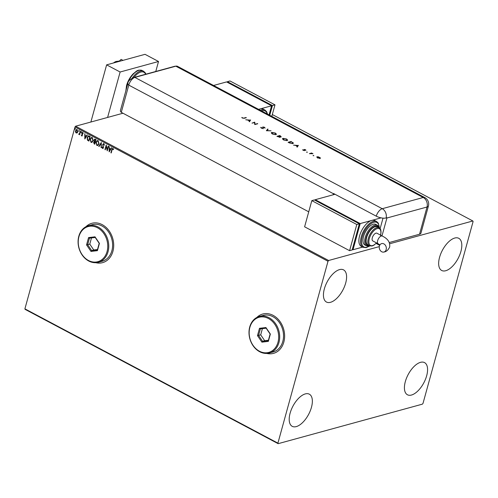 <?xml version="1.0" encoding="UTF-8"?>
<svg xmlns="http://www.w3.org/2000/svg" width="498" height="498" viewBox="0 0 498 498"><rect width="100%" height="100%" fill="white"/><g stroke="black" fill="none" stroke-linecap="round" stroke-linejoin="round"><path stroke-width="0.75" d="M266.667 353.412A20.399 16.204 -105.3 0 0 273.489 353.375A20.399 16.204 -105.3 0 0 283.841 342.058A20.399 16.204 -105.3 0 0 279.664 321.061A20.399 16.204 -105.3 0 0 262.707 314.026A20.399 16.204 -105.3 0 0 256.819 317.469M266.816 353.406A20.399 16.204 -105.3 0 0 273.533 353.362M95.741 262.695A20.399 16.204 -105.3 0 0 102.569 262.658A20.399 16.204 -105.3 0 0 112.922 251.341A20.399 16.204 -105.3 0 0 108.738 230.344A20.399 16.204 -105.3 0 0 91.788 223.309A20.399 16.204 -105.3 0 0 85.893 226.752M95.896 262.689A20.399 16.204 -105.3 0 0 102.607 262.645M460.905 251.465A18.214 8.858 -62 0 1 441.695 270.476A18.214 8.858 -62 0 1 439.566 257.31A18.214 8.858 -62 0 1 458.776 238.305A18.214 8.858 -62 0 1 460.905 251.465M311.449 407.339A18.214 8.858 -62 0 1 292.239 426.344A18.214 8.858 -62 0 1 290.11 413.184A18.214 8.858 -62 0 1 309.314 394.173A18.214 8.858 -62 0 1 311.449 407.339M345.687 283.038A18.214 8.858 -62 0 1 326.476 302.049A18.214 8.858 -62 0 1 324.347 288.884A18.214 8.858 -62 0 1 343.552 269.872A18.214 8.858 -62 0 1 345.687 283.038M426.668 375.766A18.214 8.858 -62 0 1 407.457 394.777A18.214 8.858 -62 0 1 405.328 381.611A18.214 8.858 -62 0 1 424.539 362.6A18.214 8.858 -62 0 1 426.668 375.766M122.969 113.233L75.603 126.212L328.618 260.498L328.008 261.269L74.993 126.984L24.9 308.847L277.915 443.139L278.158 443.674L422.397 404.152L423.007 403.38L473.1 221.51L472.851 220.975L389.704 243.759M278.158 443.674L25.149 309.389L24.9 308.847M379.302 246.61L328.618 260.498M472.851 220.975L272.313 114.54M77.14 132.885L76.169 133.01L75.503 132.026L75.54 130.675L77.122 129.542L77.756 131.858L77.14 132.885L76.169 133.01L75.503 132.026M76.518 129.461L77.122 129.542M78.933 134.006L79.562 133.514L80.234 131.26L80.539 131.422L79.618 134.771L79.45 134.118L78.572 134.149L79.194 133.981M79.649 134.653L79.618 134.068L78.572 134.149M82.108 135.954L81.242 135.157L81.79 135.518L82.207 135.226L81.803 133.134L82.705 132.505L83.203 133.29L82.948 133.508L82.624 132.935L82.108 133.277L82.562 134.802L81.697 135.942L82.021 135.985M81.79 135.518L82.22 134.883M82.344 132.462L82.705 132.505M83.116 133.464L82.799 132.891L82.108 133.277M89.26 136.054L90.175 136.539L88.912 141.121L87.43 140.137L87.138 137.485L88.339 135.861L89.26 136.054M96.027 139.645L94.769 144.227L94.209 143.928L93.618 142.316L94.253 141.532L93.954 140.031L95.243 139.228L96.027 139.645M94.676 139.141L95.243 139.228M101.324 142.459L101.324 147.707L100.994 143.549L99.083 146.518L98.753 146.337L101.324 142.459M108.191 146.101L108.489 146.263L107.232 150.838L106.205 146.381L105.265 149.792L104.96 149.637L106.223 145.055L107.251 149.506L108.191 146.101M113.444 149.624L112.803 148.952L112.056 149.91L111.216 152.954L110.917 152.793L111.764 149.699L112.928 148.479L113.525 149.4L113.276 149.674L112.673 148.914M112.511 148.416L112.928 148.479M328.008 261.269L277.915 443.139M109.149 151.859L109.099 146.58L109.429 148.441L110.531 149.027L111.34 147.769L111.67 147.95L109.149 151.859M103.858 143.667L104.462 145.136L103.416 144.109L103.92 144.096L102.986 144.632L103.509 147.775L102.507 148.466L101.966 147.29L102.277 147.134L102.644 147.999L103.198 147.632L102.681 144.464L103.858 143.667L103.403 143.605M102.912 148.516L101.966 147.29M102.644 147.999L103.372 147.582L103.179 146.941M99.04 143.841L97.664 145.565L96.873 145.478L96.002 142.26L97.378 140.548L98.174 140.648L99.04 143.841M93.182 140.735L91.806 142.459L91.022 142.372L90.15 139.154L91.526 137.442L92.323 137.541L93.182 140.735M84.828 138.948L84.778 133.676L85.108 135.531L86.21 136.116L87.019 134.865L87.349 135.039L84.828 138.948M81.411 132.256L81.049 132.505L81.261 131.74M79.089 131.024L78.728 131.273L78.939 130.507M75.304 129.013L74.943 129.262L75.154 128.496M74.993 126.984L75.603 126.212M91.831 223.297A20.399 16.204 -105.3 0 0 86.029 226.683M262.751 314.014A20.399 16.204 -105.3 0 0 256.956 317.4M111.247 152.836L110.917 152.793M111.085 152.749L111.938 149.655L113.096 148.435M109.267 151.672L109.267 146.673M111.446 147.825L110.531 149.027M109.429 150.738L110.444 149.381L109.429 148.977L109.429 150.738L110.276 149.425L109.429 148.977M107.3 150.589L106.205 146.381M105.296 149.674L104.96 149.637M105.128 149.587L106.323 145.254M108.327 146.169L107.251 149.506M104.325 145.192L103.92 144.096L103.154 144.582M102.993 148.485L102.681 148.423M102.812 147.956L103.372 147.582L102.812 147.956M103.347 146.898L102.93 146.288M103.098 146.244L102.681 144.464M102.856 144.414L104.026 143.617M101.324 147.57L101.001 147.532M101.169 147.483L100.994 143.549M99.152 146.412L98.753 146.337M98.921 146.294L101.324 142.571M97.751 145.541L96.873 145.478M97.042 145.428L96.002 142.26M96.176 142.21L97.465 140.529M97.714 145.043L98.903 143.636L98.231 141.077L97.477 141.027M96.307 142.422L96.992 144.999L97.627 145.067L98.735 143.685L98.056 141.127L97.39 141.046L96.307 142.422M94.801 144.103L93.618 142.316M93.786 142.266L94.253 141.532M94.427 141.488L93.954 140.031M94.128 139.988L94.763 139.123M95.423 139.726L94.259 140.193L94.508 141.264L95.13 141.656L95.765 139.907L94.801 139.627M94.595 143.592L95.168 142.079L94.352 141.924L94.844 142.042L93.923 142.465L94.595 143.592L95.012 141.998L94.091 142.422M95.765 139.907L94.888 139.589M95.13 141.656L95.597 139.957M91.9 142.434L91.022 142.372M91.19 142.322L90.15 139.154M90.319 139.104L91.607 137.423M91.862 141.936L93.051 140.529L92.373 137.971L91.626 137.921M90.455 139.316L91.134 141.893L91.775 141.961L92.883 140.579L92.205 138.021L91.532 137.94L90.455 139.316M88.949 140.996L87.43 140.137M87.598 140.094L87.138 137.485M87.312 137.436L88.426 135.842M88.75 136.315L87.443 137.647L87.704 139.789L88.744 140.486L89.914 136.801L88.457 136.371M88.744 140.486L89.746 136.85L88.544 136.34M84.946 138.761L84.946 133.763M87.125 134.921L86.21 136.116M85.108 137.834L86.123 136.471L85.108 136.066L85.108 137.834L85.955 136.52L85.108 136.066M81.871 135.898L81.242 135.157M81.965 135.475L82.382 135.182L81.965 135.475M82.388 134.84L81.759 133.707M81.927 133.657L81.803 133.134M81.971 133.091L82.88 132.462M82.799 132.891L82.282 133.234L82.799 132.891M81.579 132.207L81.224 132.456M81.074 131.939L81.429 131.69M79.618 134.068L78.939 134.342M79.107 133.956L79.562 133.514M79.73 133.464L80.371 131.335M79.257 130.974L78.902 131.223M78.752 130.706L79.114 130.464M77.308 132.842L76.337 132.96M75.677 131.976L75.54 130.675M75.708 130.632L76.605 129.443M76.455 132.549L77.626 131.646L77.184 129.91L76.661 129.885M76.779 132.617L76.281 132.599L77.458 131.69L76.748 129.853M77.184 129.91L75.839 130.837L76.281 132.599M75.472 128.97L75.117 129.219M74.968 128.702L75.329 128.453M155.774 71.475L158.526 61.491L120.118 72.011L107.605 117.441M158.526 61.491L145.03 54.326L106.628 64.852L90.879 122.022M120.118 72.011L106.628 64.852M118.841 61.503L121.12 59.38L122.975 60.37M114.434 62.711L116.078 61.472L119.333 61.042M113.488 62.966A11.653 5.671 -62 0 1 116.059 61.478A11.653 5.671 -62 0 1 116.071 61.478L116.078 61.472M308.735 211.824L121.282 112.336L128.783 85.121L121.282 112.336A7.283 2.652 -164.6 0 1 120.423 110.525L127.918 83.309A7.283 2.652 -164.6 0 0 128.783 85.121A7.283 3.542 -62 0 1 134.852 77.408L175.819 66.184A7.283 3.542 -62 0 1 176.566 66.085L174.487 66.346A7.283 5.789 -105.3 0 1 175.819 66.184A7.283 3.542 -62 0 1 177.431 66.29L424.819 197.594A7.283 3.542 -62 0 0 423.207 197.488L175.819 66.184L134.852 77.408A7.283 5.789 -105.3 0 0 133.52 77.576L174.487 66.346M313.111 155.55L313.734 155.501L313.236 155.631M313.08 155.656L313.808 155.737M306.6 152.095L307.222 152.046L306.724 152.176M306.575 152.201L307.303 152.282M298.37 145.31L297.25 147.122L296.864 146.916L297.244 146.344L295.457 145.397L293.515 145.136L298.321 145.491M282.989 138.357L286.618 139.01L287.67 140.175L287.141 140.554L283.505 139.888L282.472 138.73L282.989 138.357L283.337 138.55L282.864 139.104L283.169 139.695M271.784 132.412L275.413 133.066L276.465 134.23L275.936 134.603L272.306 133.943L271.273 132.785L271.784 132.412L272.132 132.605L271.659 133.159L271.97 133.744M261.276 127.438L261.643 128.036L262.919 128.303L262.832 126.946L264.5 127.27L265.042 127.967L263.199 127.133L263.268 128.496L261.332 128.117L260.79 127.307L261.257 127.507M262.857 128.534L263.069 128.154M262.602 127.189L263.106 127.171M263.199 127.133L263.268 128.496M250.587 119.95L249.467 121.761L249.081 121.556L249.461 120.983L247.674 120.037L245.732 119.775L250.538 120.13M244.008 118.057L245.993 117.516L246.348 117.702L244.331 118.25L242.364 118.051L241.76 117.453L243.939 118.319L245.993 117.516M252.088 123.149L254.727 122.147L255.051 124.207L257.752 123.753L254.764 124.568L254.434 122.508L252.088 123.149M266.368 130.731L267.694 129.026L268.073 129.231L267.028 130.569L271.074 130.825L266.368 130.731M276.919 136.328L279.901 135.512L281.183 136.782L280.094 136.713L280.088 137.33L276.919 136.328M289.338 142.92L288.118 142.272L291.106 141.457L293.378 143.194L292.805 143.586L289.338 142.92M305.448 149.68L305.872 150.159L304.508 149.637L304.602 150.545L302.603 149.755L304.241 150.365L304.147 149.456L305.448 149.68L305.803 150.421M304.508 149.637L304.739 150.645M304.178 150.577L304.353 150.253M303.942 149.618L304.434 149.68M309.463 153.602L311.642 153.004L312.968 153.739L309.463 153.602M318.222 156.758L320.413 157.916L320.033 158.339L317.425 157.86L317.058 156.758L318.178 156.926M319.61 157.499L320.413 157.916L320.033 158.339M316.684 157.032L317.357 156.963M376.052 243.435L379.42 245.221L379.582 244.611M419.534 234.228L427.029 207.012A7.283 2.652 15.4 0 0 428.429 205.967L420.935 233.176A7.283 2.652 -164.6 0 1 419.534 234.228L389.28 242.514M379.787 245.116L379.42 245.221M381.985 235.909L386.915 218.006A7.283 5.789 74.7 0 0 386.983 217.738L386.131 217.975A7.277 2.646 -164.6 0 1 376.245 216.163L333.517 193.479A7.283 3.542 118 0 0 333.442 193.747L333.15 194.793M333.442 193.747L128.783 85.121A7.283 3.542 -62 0 1 134.852 77.408L382.24 208.712L423.207 197.488A7.283 5.789 -105.3 0 1 427.029 207.012L386.915 218.006M383.012 218.143L380.111 228.657L383.012 218.143M242.128 117.765L242.476 117.833M249.156 121.593L249.461 120.983M247.823 120.118L248.153 120.13M250.008 120.192L250.482 120.211M249.448 121.033L250.027 120.118L248.172 120.055L249.579 120.802L250.027 120.118M252.038 123.124L254.727 122.147M254.727 122.446L255.051 124.207M254.976 124.469L257.398 123.566M260.759 127.575L261.568 128.297M264.973 128.229L264.5 127.27M263.23 127.998L263.193 128.758M266.48 130.756L267.694 129.026M275.655 133.508L276.402 134.348M271.261 132.929L271.715 132.673M272.537 134.062L275.512 134.678L275.929 134.242M272.599 133.85L272.138 132.599L275.126 133.159L275.929 134.379M277.218 136.489L279.901 135.512M280.598 136.178L281.109 137.043M279.658 137.404L279.552 136.913L279.658 137.404M280.835 136.826L280.965 136.496L279.951 135.78L278.992 136.041L280.76 136.826M280.754 136.857L280.355 136.296M279.646 136.67L280.063 136.819M278.924 136.253L277.573 136.433L279.733 137.143L278.924 136.253M279.671 137.373L279.621 136.651M286.86 139.452L287.607 140.293M282.466 138.874L282.914 138.618M283.742 140.006L286.717 140.623L287.134 140.187M283.798 139.795L283.343 138.544L286.325 139.104L287.128 140.324M288.417 142.434L291.106 141.457M292.6 142.571L293.042 142.571M292.967 142.833L293.316 143.312M292.357 143.667L292.899 143.094L292.451 143.399L292.556 142.54L291.149 141.725L288.778 142.378L292.376 143.661L292.482 142.802M296.939 146.954L297.244 146.344M295.607 145.478L295.937 145.491M297.792 145.553L298.271 145.572M297.231 146.393L297.81 145.484L295.955 145.416L297.362 146.163L297.81 145.484M302.971 150.085L303.307 150.452M309.762 153.764L311.642 153.004M320.345 158.177L319.959 158.601M317.133 157.306L317.407 156.945L317.687 157.785L319.884 158.059M317.338 157.206L317.618 158.047M319.61 158.395L319.411 157.312L317.407 156.945M260.417 110.338A14.573 7.084 -62 0 1 264.961 110.052L263.274 109.155A14.573 7.084 118 0 0 260.049 108.944A14.573 7.084 118 0 0 258.73 109.442M258.555 109.348L271.572 105.788L226.59 81.915L213.58 85.475M271.572 105.788L269.051 114.92M271.678 105.906L269.181 114.988M227.281 82.276L227.443 81.678L272.425 105.551L269.742 115.287M272.425 105.551L274.983 104.848L230.001 80.975L227.443 81.678M274.983 104.848L271.808 116.383M386.168 249.61A4.37 3.474 74.7 0 1 383.946 252.032A4.37 3.474 74.7 0 1 380.316 250.525A4.37 3.474 74.7 0 1 379.42 246.024A4.37 3.474 74.7 0 1 381.636 243.603A4.37 3.474 74.7 0 1 385.271 245.109A4.37 3.474 74.7 0 1 386.168 249.61M378.169 243.777L372.821 240.945A4.37 2.123 -62 0 1 372.604 236.93A4.37 2.123 -62 0 1 375.953 233.157A4.37 2.123 -62 0 1 376.924 233.22L382.265 236.058A4.37 2.123 -62 0 0 381.3 235.996A4.37 2.123 -62 0 0 377.658 240.621A4.37 2.123 -62 0 0 378.169 243.777L379.943 244.86M380.559 235.461C381.449 231.253 380.958 228.688 379.09 227.773L377.403 226.883A10.197 4.961 118 0 0 366.646 237.527A10.197 4.961 118 0 0 367.841 244.898L369.528 245.794A10.197 4.961 -62 0 1 368.333 238.424A10.197 4.961 -62 0 1 379.09 227.773A10.925 5.316 118 0 0 372.709 227.462A10.925 5.316 118 0 0 366.223 237.646A10.925 5.316 118 0 0 369.528 245.794L372.068 246.018L373.961 245.165L376.532 242.912M363.546 236.569A11.653 5.671 118 0 0 364.91 244.991L366.596 245.888A11.653 5.671 -62 0 1 365.233 237.459A11.653 5.671 -62 0 1 377.528 225.295L375.841 224.399A11.653 5.671 118 0 0 363.546 236.569M359.593 235.84A14.573 7.084 118 0 0 361.293 246.373L362.98 247.269A14.573 7.084 -62 0 1 361.28 236.737A14.573 7.084 -62 0 1 376.644 221.529L374.957 220.633A14.573 7.084 118 0 0 371.732 220.421A14.573 7.084 118 0 0 359.593 235.84M381.088 217.856L360.21 223.577L315.228 199.704L335.017 194.282M315.06 200.302L315.228 199.704M362.662 247.095L353.001 249.741L352.31 249.38M353.001 249.741L360.21 223.577M352.46 248.832L359.338 223.863M311.816 200.638L304.608 226.808L349.584 250.681L352.148 249.977L359.357 223.807L314.375 199.935L311.816 200.638L356.792 224.511L359.357 223.807M349.584 250.681L356.792 224.511M107.051 251.59A18.214 14.467 -105.3 0 0 97.502 227.773A18.214 14.467 -105.3 0 0 78.939 236.668A18.214 14.467 -105.3 0 0 88.488 260.485A18.214 14.467 -105.3 0 0 107.051 251.59M78.802 236.251A18.943 15.046 74.7 0 1 88.414 225.743A18.943 15.046 74.7 0 1 104.157 232.28A18.943 15.046 74.7 0 1 108.041 251.77A18.943 15.046 74.7 0 1 98.423 262.278A18.943 15.046 74.7 0 1 82.687 255.748A18.943 15.046 74.7 0 1 78.802 236.251M98.423 262.278L102.264 261.226A18.943 15.046 -105.3 0 0 111.882 250.718A18.943 15.046 -105.3 0 0 107.998 231.221A18.943 15.046 -105.3 0 0 92.255 224.691L88.414 225.743M86.552 244.898L88.563 237.596L95.006 236.824L99.438 243.36L97.421 250.662L90.985 251.428L86.552 244.898L87.648 244.699L91.62 250.556L97.39 249.871L99.195 243.323L95.224 237.465L89.447 238.15L87.648 244.699L89.783 244.113L93.755 249.971L91.62 250.556L90.985 251.428M93.755 249.971L97.484 249.529M91.489 237.907L89.783 244.113M97.39 249.871L97.421 250.662M95.224 237.465L95.006 236.824M88.563 237.596L89.447 238.15M277.977 342.307A18.214 14.467 -105.3 0 0 268.422 318.49A18.214 14.467 -105.3 0 0 249.865 327.385A18.214 14.467 -105.3 0 0 259.414 351.202A18.214 14.467 -105.3 0 0 277.977 342.307M249.728 326.968A18.943 15.046 74.7 0 1 259.34 316.46A18.943 15.046 74.7 0 1 275.083 322.997A18.943 15.046 74.7 0 1 278.967 342.487A18.943 15.046 74.7 0 1 269.35 352.995A18.943 15.046 74.7 0 1 253.613 346.465A18.943 15.046 74.7 0 1 249.728 326.968M269.35 352.995L273.19 351.943A18.943 15.046 -105.3 0 0 282.802 341.435A18.943 15.046 -105.3 0 0 278.924 321.945A18.943 15.046 -105.3 0 0 263.181 315.408L259.34 316.46M257.478 335.615L259.489 328.313L265.932 327.547L270.358 334.077L268.347 341.385L261.904 342.151L257.478 335.615L258.574 335.415L262.539 341.279L268.316 340.588L270.121 334.04L266.15 328.182L260.373 328.867L258.574 335.415L260.703 334.83L264.675 340.694L262.539 341.279L261.904 342.151M264.675 340.694L268.41 340.246M262.415 328.63L260.703 334.83M268.316 340.588L268.347 341.385M266.15 328.182L265.932 327.547M259.489 328.313L260.373 328.867M125.857 90.773L126.573 85.432C127.893 80.906 130.115 77.016 133.24 73.754C136.514 71.444 137.018 69.21 142.21 70.535A14.573 7.084 118 0 0 126.847 85.743A14.573 7.084 118 0 0 126.143 89.74M145.621 74.258A13.844 6.729 118 0 0 133.937 77.458M132.294 78.024A14.573 7.084 -62 0 1 143.673 71.307L145.341 72.913L145.92 74.177M376.245 216.163A7.283 3.542 -62 0 1 382.24 208.712A7.283 5.789 -105.3 0 1 386.131 217.975M267.227 113.949A13.844 6.729 118 0 0 261.587 110.961M379.152 227.094A13.844 6.729 118 0 0 371.819 223.123A13.844 6.729 118 0 0 362.264 236.917A13.844 6.729 118 0 0 368.999 246.23M380.528 235.137A9.468 4.607 118 0 0 377.073 228.619A9.468 4.607 118 0 0 369.323 238.604A9.468 4.607 118 0 0 370.331 245.39A9.468 4.607 118 0 0 376.432 242.862M142.21 70.535L143.673 71.307M133.52 77.576C129.561 79.717 127.693 81.628 127.918 83.309M428.429 205.967A7.283 7.283 0 0 0 424.819 197.594M264.961 110.052L266.611 111.633L267.501 114.098M382.265 236.058C387.761 238.635 390.233 242.277 389.673 246.983C388.241 250.033 386.336 251.72 383.946 252.032M362.98 247.269L366.142 247.637L369.485 246.124M366.596 245.888L368.601 246.273L369.958 245.981M379.488 228.028L378.966 226.721L377.528 225.295M379.345 227.555L378.312 223.135L376.644 221.529"/></g></svg>
